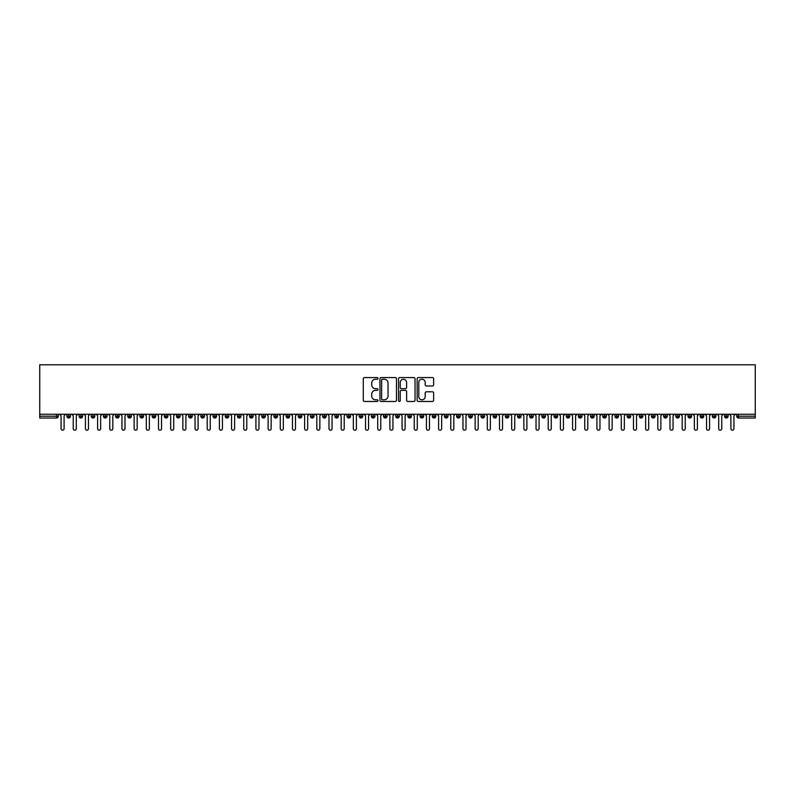 <?xml version="1.0" encoding="UTF-8"?>
<svg xmlns="http://www.w3.org/2000/svg" width="795" height="795" viewBox="0 0 795 795"><rect width="100%" height="100%" fill="white"/><g stroke="black" fill="none" stroke-linecap="round" stroke-linejoin="round"><path stroke-width="1.19" d="M378.013 378.41A0.835 0.835 0 0 0 377.178 377.565L364.478 377.565A1.192 1.192 0 0 0 363.285 378.768L363.285 400.283A1.192 1.192 0 0 0 364.478 401.475L377.178 401.475A0.835 0.835 0 0 0 378.013 400.64A0.835 0.835 0 0 0 377.178 399.805L375.538 399.805A3.826 3.826 0 0 1 371.712 395.98L371.712 394.181A3.826 3.826 0 0 1 375.538 390.355L377.178 390.355A0.835 0.835 0 0 0 378.013 389.52A0.835 0.835 0 0 0 377.178 388.685L375.538 388.685A3.826 3.826 0 0 1 371.712 384.859L371.712 383.071A3.826 3.826 0 0 1 375.538 379.245L377.178 379.245A0.835 0.835 0 0 0 378.013 378.41M432.44 385.992A1.192 1.192 0 0 0 433.633 384.8L433.633 378.768A1.192 1.192 0 0 0 432.44 377.565L418.329 377.565A1.192 1.192 0 0 0 417.137 378.768L417.137 400.283A1.192 1.192 0 0 0 418.329 401.475L432.44 401.475A1.192 1.192 0 0 0 433.633 400.283L433.633 392.988A1.192 1.192 0 0 0 432.44 391.796L426.398 391.796A1.192 1.192 0 0 0 425.206 392.988L425.206 396.606A3.2 3.2 0 0 1 422.006 399.805A3.2 3.2 0 0 1 418.806 396.606L418.806 382.445A3.2 3.2 0 0 1 422.006 379.245A3.2 3.2 0 0 1 425.206 382.445L425.206 384.8A1.192 1.192 0 0 0 426.398 385.992L432.44 385.992M39.75 414.245L39.75 364.796L755.25 364.796L755.25 414.245L39.75 414.245L39.75 416.192L56.465 416.192L56.465 414.245M396.457 378.768A1.192 1.192 0 0 0 395.254 377.565L381.153 377.565A1.192 1.192 0 0 0 379.96 378.768L379.96 400.283A1.192 1.192 0 0 0 381.153 401.475L395.254 401.475A1.192 1.192 0 0 0 396.457 400.283L396.457 378.768M399.746 377.565L413.847 377.565A1.192 1.192 0 0 1 415.04 378.768L415.04 400.283A1.192 1.192 0 0 1 413.847 401.475L407.815 401.475A1.192 1.192 0 0 1 406.613 400.283L406.613 391.557A1.192 1.192 0 0 0 405.42 390.355L401.415 390.355A1.192 1.192 0 0 0 400.223 391.557L400.223 400.64A0.835 0.835 0 0 1 399.378 401.475A0.835 0.835 0 0 1 398.543 400.64L398.543 378.768A1.192 1.192 0 0 1 399.746 377.565M58.293 416.192L56.465 416.192L56.465 418.021A1.829 1.829 0 0 0 58.293 416.192L58.293 414.245L58.293 416.192A1.829 1.829 0 0 1 56.465 418.021L39.75 418.021L39.75 416.192M755.25 414.245L755.25 418.021L738.535 418.021A1.829 1.829 0 0 1 736.707 416.192L736.707 414.245M68.708 414.245L68.708 418.021A1.829 1.829 0 0 1 66.879 416.192L66.879 414.245M70.467 414.245L70.467 416.192A1.829 1.829 0 0 1 68.708 418.021A1.829 1.829 0 0 0 70.467 416.192L66.879 416.192A1.829 1.829 0 0 0 68.708 418.021M80.881 414.245L80.881 418.021A1.829 1.829 0 0 1 79.053 416.192L79.053 414.245L79.053 416.192A1.829 1.829 0 0 0 80.881 418.021A1.829 1.829 0 0 0 82.65 416.192L82.65 414.245M93.065 414.245L93.065 418.021A1.829 1.829 0 0 1 91.236 416.192L91.236 414.245L91.236 416.192A1.829 1.829 0 0 0 93.065 418.021A1.829 1.829 0 0 0 94.824 416.192L94.824 414.245M105.238 414.245L105.238 418.021A1.829 1.829 0 0 1 103.41 416.192L103.41 414.245L103.41 416.192A1.829 1.829 0 0 0 105.238 418.021A1.829 1.829 0 0 0 107.007 416.192L107.007 414.245M117.421 414.245L117.421 418.021A1.829 1.829 0 0 1 115.593 416.192L115.593 414.245L115.593 416.192A1.829 1.829 0 0 0 117.421 418.021A1.829 1.829 0 0 0 119.19 416.192L119.19 414.245M129.595 414.245L129.595 418.021A1.829 1.829 0 0 1 127.776 416.192L127.776 414.245L127.776 416.192A1.829 1.829 0 0 0 129.595 418.021A1.829 1.829 0 0 0 131.364 416.192L131.364 414.245M141.778 414.245L141.778 418.021A1.829 1.829 0 0 1 139.95 416.192L139.95 414.245L139.95 416.192A1.829 1.829 0 0 0 141.778 418.021A1.829 1.829 0 0 0 143.547 416.192L143.547 414.245M153.952 414.245L153.952 418.021A1.829 1.829 0 0 1 152.133 416.192L152.133 414.245L152.133 416.192A1.829 1.829 0 0 0 153.952 418.021A1.829 1.829 0 0 0 155.721 416.192L155.721 414.245M166.135 414.245L166.135 418.021A1.829 1.829 0 0 1 164.307 416.192L164.307 414.245L164.307 416.192A1.829 1.829 0 0 0 166.135 418.021A1.829 1.829 0 0 0 167.904 416.192L167.904 414.245M178.309 414.245L178.309 418.021A1.829 1.829 0 0 1 176.49 416.192L176.49 414.245L176.49 416.192A1.829 1.829 0 0 0 178.309 418.021A1.829 1.829 0 0 0 180.077 416.192L180.077 414.245M190.492 414.245L190.492 418.021A1.829 1.829 0 0 1 188.663 416.192L188.663 414.245L188.663 416.192A1.829 1.829 0 0 0 190.492 418.021A1.829 1.829 0 0 0 192.261 416.192L192.261 414.245M202.675 414.245L202.675 418.021A1.829 1.829 0 0 1 200.847 416.192L200.847 414.245L200.847 416.192A1.829 1.829 0 0 0 202.675 418.021A1.829 1.829 0 0 0 204.434 416.192L204.434 414.245M214.849 414.245L214.849 418.021A1.829 1.829 0 0 1 213.02 416.192A1.829 1.829 0 0 0 214.849 418.021A1.829 1.829 0 0 1 213.02 416.192L213.02 414.245M216.618 414.245L216.618 416.192A1.829 1.829 0 0 1 214.849 418.021A1.829 1.829 0 0 0 216.618 416.192L213.02 416.192M227.032 418.021A1.829 1.829 0 0 1 225.204 416.192L225.204 414.245L225.204 416.192A1.829 1.829 0 0 0 227.032 418.021A1.829 1.829 0 0 0 228.791 416.192L228.791 414.245L228.791 416.192A1.829 1.829 0 0 1 227.032 418.021L227.032 416.192L228.791 416.192M239.206 414.245L239.206 418.021A1.829 1.829 0 0 1 237.377 416.192L237.377 414.245L237.377 416.192A1.829 1.829 0 0 0 239.206 418.021A1.829 1.829 0 0 0 240.974 416.192L240.974 414.245M251.389 414.245L251.389 418.021A1.829 1.829 0 0 1 249.56 416.192L249.56 414.245L249.56 416.192A1.829 1.829 0 0 0 251.389 418.021A1.829 1.829 0 0 0 253.148 416.192L253.148 414.245M263.562 414.245L263.562 416.192L261.734 416.192L261.734 414.245L261.734 416.192A1.829 1.829 0 0 0 263.562 418.021A1.829 1.829 0 0 0 265.331 416.192L265.331 414.245L265.331 416.192A1.829 1.829 0 0 1 263.562 418.021A1.829 1.829 0 0 1 261.734 416.192A1.829 1.829 0 0 0 263.562 418.021L263.562 416.192L265.331 416.192M275.746 414.245L275.746 418.021A1.829 1.829 0 0 1 273.917 416.192L273.917 414.245L273.917 416.192A1.829 1.829 0 0 0 275.746 418.021A1.829 1.829 0 0 0 277.505 416.192L277.505 414.245M287.919 414.245L287.919 418.021A1.829 1.829 0 0 1 286.091 416.192L286.091 414.245L286.091 416.192A1.829 1.829 0 0 0 287.919 418.021A1.829 1.829 0 0 0 289.688 416.192L289.688 414.245M300.103 414.245L300.103 418.021A1.829 1.829 0 0 1 298.274 416.192L298.274 414.245L298.274 416.192A1.829 1.829 0 0 0 300.103 418.021A1.829 1.829 0 0 0 301.871 416.192L301.871 414.245M312.276 414.245L312.276 418.021A1.829 1.829 0 0 1 310.457 416.192L310.457 414.245M314.045 414.245L314.045 416.192A1.829 1.829 0 0 1 312.276 418.021A1.829 1.829 0 0 0 314.045 416.192L310.457 416.192A1.829 1.829 0 0 0 312.276 418.021M324.459 414.245L324.459 418.021A1.829 1.829 0 0 1 322.631 416.192L322.631 414.245L322.631 416.192A1.829 1.829 0 0 0 324.459 418.021A1.829 1.829 0 0 0 326.228 416.192L326.228 414.245M336.633 414.245L336.633 418.021A1.829 1.829 0 0 1 334.814 416.192L334.814 414.245M338.402 414.245L338.402 416.192A1.829 1.829 0 0 1 336.633 418.021A1.829 1.829 0 0 0 338.402 416.192L334.814 416.192A1.829 1.829 0 0 0 336.633 418.021M348.816 414.245L348.816 418.021A1.829 1.829 0 0 1 346.988 416.192L346.988 414.245M350.585 414.245L350.585 416.192A1.829 1.829 0 0 1 348.816 418.021A1.829 1.829 0 0 0 350.585 416.192L346.988 416.192A1.829 1.829 0 0 0 348.816 418.021M360.99 414.245L360.99 418.021A1.829 1.829 0 0 1 359.171 416.192A1.829 1.829 0 0 0 360.99 418.021A1.829 1.829 0 0 1 359.171 416.192L359.171 414.245M362.759 414.245L362.759 416.192L362.759 414.245M373.173 414.245L373.173 418.021A1.829 1.829 0 0 1 371.345 416.192L371.345 414.245M374.942 414.245L374.942 416.192A1.829 1.829 0 0 1 373.173 418.021A1.829 1.829 0 0 0 374.942 416.192L371.345 416.192A1.829 1.829 0 0 0 373.173 418.021M385.356 414.245L385.356 418.021A1.829 1.829 0 0 1 383.528 416.192L383.528 414.245M387.115 414.245L387.115 416.192A1.829 1.829 0 0 1 385.356 418.021A1.829 1.829 0 0 0 387.115 416.192L383.528 416.192A1.829 1.829 0 0 0 385.356 418.021M397.53 414.245L397.53 418.021A1.829 1.829 0 0 1 395.701 416.192L395.701 414.245M399.299 414.245L399.299 416.192A1.829 1.829 0 0 1 397.53 418.021A1.829 1.829 0 0 0 399.299 416.192L395.701 416.192A1.829 1.829 0 0 0 397.53 418.021M409.713 414.245L409.713 418.021A1.829 1.829 0 0 1 407.885 416.192L407.885 414.245M411.472 414.245L411.472 416.192A1.829 1.829 0 0 1 409.713 418.021A1.829 1.829 0 0 0 411.472 416.192L407.885 416.192A1.829 1.829 0 0 0 409.713 418.021M421.887 414.245L421.887 418.021A1.829 1.829 0 0 1 420.058 416.192L420.058 414.245M423.656 414.245L423.656 416.192L423.656 414.245M434.07 414.245L434.07 418.021A1.829 1.829 0 0 1 432.241 416.192L432.241 414.245M435.829 414.245L435.829 416.192A1.829 1.829 0 0 1 434.07 418.021A1.829 1.829 0 0 0 435.829 416.192L432.241 416.192A1.829 1.829 0 0 0 434.07 418.021M446.243 414.245L446.243 418.021A1.829 1.829 0 0 1 444.415 416.192L444.415 414.245L444.415 416.192A1.829 1.829 0 0 0 446.243 418.021A1.829 1.829 0 0 0 448.012 416.192L448.012 414.245M458.427 414.245L458.427 418.021A1.829 1.829 0 0 1 456.598 416.192L456.598 414.245M460.186 414.245L460.186 416.192L460.186 414.245M470.6 414.245L470.6 418.021A1.829 1.829 0 0 1 468.772 416.192A1.829 1.829 0 0 0 470.6 418.021A1.829 1.829 0 0 1 468.772 416.192L468.772 414.245M472.369 414.245L472.369 416.192L472.369 414.245M482.784 414.245L482.784 418.021A1.829 1.829 0 0 1 480.955 416.192L480.955 414.245L480.955 416.192A1.829 1.829 0 0 0 482.784 418.021A1.829 1.829 0 0 0 484.543 416.192L484.543 414.245M494.957 414.245L494.957 418.021A1.829 1.829 0 0 1 493.129 416.192A1.829 1.829 0 0 0 494.957 418.021A1.829 1.829 0 0 1 493.129 416.192L493.129 414.245M496.726 414.245L496.726 416.192A1.829 1.829 0 0 1 494.957 418.021A1.829 1.829 0 0 0 496.726 416.192L493.129 416.192M507.14 414.245L507.14 418.021A1.829 1.829 0 0 1 505.312 416.192L505.312 414.245L505.312 416.192A1.829 1.829 0 0 0 507.14 418.021A1.829 1.829 0 0 0 508.909 416.192L508.909 414.245M519.314 414.245L519.314 418.021A1.829 1.829 0 0 1 517.495 416.192L517.495 414.245M521.083 414.245L521.083 416.192L521.083 414.245M531.497 414.245L531.497 418.021A1.829 1.829 0 0 1 529.669 416.192A1.829 1.829 0 0 0 531.497 418.021A1.829 1.829 0 0 1 529.669 416.192L529.669 414.245M533.266 414.245L533.266 416.192L533.266 414.245M543.671 414.245L543.671 418.021A1.829 1.829 0 0 1 541.852 416.192L541.852 414.245M545.44 414.245L545.44 416.192L545.44 414.245M555.854 414.245L555.854 418.021A1.829 1.829 0 0 1 554.026 416.192L554.026 414.245M557.623 414.245L557.623 416.192A1.829 1.829 0 0 1 555.854 418.021A1.829 1.829 0 0 0 557.623 416.192L554.026 416.192A1.829 1.829 0 0 0 555.854 418.021M568.037 414.245L568.037 418.021A1.829 1.829 0 0 1 566.209 416.192A1.829 1.829 0 0 0 568.037 418.021A1.829 1.829 0 0 1 566.209 416.192L566.209 414.245M569.796 414.245L569.796 416.192A1.829 1.829 0 0 1 568.037 418.021A1.829 1.829 0 0 0 569.796 416.192L566.209 416.192M580.211 414.245L580.211 418.021A1.829 1.829 0 0 1 578.382 416.192A1.829 1.829 0 0 0 580.211 418.021A1.829 1.829 0 0 1 578.382 416.192L578.382 414.245M581.98 414.245L581.98 416.192L581.98 414.245M592.394 414.245L592.394 418.021A1.829 1.829 0 0 1 590.566 416.192L590.566 414.245L590.566 416.192A1.829 1.829 0 0 0 592.394 418.021A1.829 1.829 0 0 0 594.153 416.192L594.153 414.245M604.568 414.245L604.568 418.021A1.829 1.829 0 0 1 602.739 416.192A1.829 1.829 0 0 0 604.568 418.021A1.829 1.829 0 0 1 602.739 416.192L602.739 414.245M606.337 414.245L606.337 416.192A1.829 1.829 0 0 1 604.568 418.021A1.829 1.829 0 0 0 606.337 416.192L602.739 416.192M616.751 414.245L616.751 418.021A1.829 1.829 0 0 1 614.923 416.192A1.829 1.829 0 0 0 616.751 418.021A1.829 1.829 0 0 1 614.923 416.192L614.923 414.245M618.51 414.245L618.51 416.192L618.51 414.245M628.924 414.245L628.924 418.021A1.829 1.829 0 0 1 627.096 416.192L627.096 414.245M630.693 414.245L630.693 416.192L630.693 414.245M641.108 414.245L641.108 418.021A1.829 1.829 0 0 1 639.279 416.192A1.829 1.829 0 0 0 641.108 418.021A1.829 1.829 0 0 1 639.279 416.192L639.279 414.245M642.867 414.245L642.867 416.192L642.867 414.245M653.281 414.245L653.281 418.021A1.829 1.829 0 0 1 651.453 416.192A1.829 1.829 0 0 0 653.281 418.021A1.829 1.829 0 0 1 651.453 416.192L651.453 414.245M655.05 414.245L655.05 416.192L655.05 414.245M665.465 414.245L665.465 418.021A1.829 1.829 0 0 1 663.636 416.192A1.829 1.829 0 0 0 665.465 418.021A1.829 1.829 0 0 1 663.636 416.192L663.636 414.245M667.224 414.245L667.224 416.192A1.829 1.829 0 0 1 665.465 418.021A1.829 1.829 0 0 0 667.224 416.192L663.636 416.192M677.638 414.245L677.638 418.021A1.829 1.829 0 0 1 675.81 416.192L675.81 414.245M679.407 414.245L679.407 416.192L679.407 414.245M689.822 414.245L689.822 418.021A1.829 1.829 0 0 1 687.993 416.192A1.829 1.829 0 0 0 689.822 418.021A1.829 1.829 0 0 1 687.993 416.192L687.993 414.245M691.59 414.245L691.59 416.192L691.59 414.245M701.995 414.245L701.995 418.021A1.829 1.829 0 0 1 700.176 416.192A1.829 1.829 0 0 0 701.995 418.021A1.829 1.829 0 0 1 700.176 416.192L700.176 414.245M703.764 414.245L703.764 416.192L703.764 414.245M714.178 414.245L714.178 418.021A1.829 1.829 0 0 1 712.35 416.192A1.829 1.829 0 0 0 714.178 418.021A1.829 1.829 0 0 1 712.35 416.192L712.35 414.245M715.947 414.245L715.947 416.192L715.947 414.245M726.352 414.245L726.352 418.021A1.829 1.829 0 0 1 724.533 416.192A1.829 1.829 0 0 0 726.352 418.021A1.829 1.829 0 0 1 724.533 416.192L724.533 414.245M728.121 414.245L728.121 416.192L728.121 414.245M227.032 414.245L227.032 416.192L225.204 416.192M360.99 418.021A1.829 1.829 0 0 0 362.759 416.192A1.829 1.829 0 0 1 360.99 418.021M421.887 418.021A1.829 1.829 0 0 0 423.656 416.192A1.829 1.829 0 0 1 421.887 418.021A1.829 1.829 0 0 1 420.058 416.192L423.656 416.192M458.427 418.021A1.829 1.829 0 0 0 460.186 416.192A1.829 1.829 0 0 1 458.427 418.021A1.829 1.829 0 0 1 456.598 416.192L460.186 416.192M470.6 418.021A1.829 1.829 0 0 0 472.369 416.192A1.829 1.829 0 0 1 470.6 418.021M519.314 418.021A1.829 1.829 0 0 0 521.083 416.192A1.829 1.829 0 0 1 519.314 418.021A1.829 1.829 0 0 1 517.495 416.192L521.083 416.192M531.497 418.021A1.829 1.829 0 0 0 533.266 416.192A1.829 1.829 0 0 1 531.497 418.021M543.671 418.021A1.829 1.829 0 0 0 545.44 416.192A1.829 1.829 0 0 1 543.671 418.021A1.829 1.829 0 0 1 541.852 416.192L545.44 416.192M580.211 418.021A1.829 1.829 0 0 0 581.98 416.192A1.829 1.829 0 0 1 580.211 418.021M616.751 418.021A1.829 1.829 0 0 0 618.51 416.192A1.829 1.829 0 0 1 616.751 418.021M628.924 418.021A1.829 1.829 0 0 0 630.693 416.192A1.829 1.829 0 0 1 628.924 418.021A1.829 1.829 0 0 1 627.096 416.192L630.693 416.192M641.108 418.021A1.829 1.829 0 0 0 642.867 416.192A1.829 1.829 0 0 1 641.108 418.021M653.281 418.021A1.829 1.829 0 0 0 655.05 416.192A1.829 1.829 0 0 1 653.281 418.021M677.638 418.021A1.829 1.829 0 0 0 679.407 416.192A1.829 1.829 0 0 1 677.638 418.021A1.829 1.829 0 0 1 675.81 416.192L679.407 416.192M689.822 418.021A1.829 1.829 0 0 0 691.59 416.192A1.829 1.829 0 0 1 689.822 418.021M701.995 418.021A1.829 1.829 0 0 0 703.764 416.192A1.829 1.829 0 0 1 701.995 418.021M714.178 418.021A1.829 1.829 0 0 0 715.947 416.192A1.829 1.829 0 0 1 714.178 418.021M726.352 418.021A1.829 1.829 0 0 0 728.121 416.192A1.829 1.829 0 0 1 726.352 418.021M382.465 379.245A0.835 0.835 0 0 0 381.63 380.08L381.63 398.971A0.835 0.835 0 0 0 382.465 399.805L384.204 399.805A3.826 3.826 0 0 0 388.03 395.98L388.03 383.071A3.826 3.826 0 0 0 384.204 379.245L382.465 379.245M406.613 382.504A3.2 3.2 0 0 0 403.413 379.304A3.2 3.2 0 0 0 400.223 382.504L400.223 387.493A1.192 1.192 0 0 0 401.415 388.685L405.42 388.685A1.192 1.192 0 0 0 406.613 387.493L406.613 382.504M61.066 428.674L61.066 415.765L61.066 428.674A1.52 1.52 0 0 0 62.586 430.204A1.52 1.52 0 0 0 64.107 428.674L64.107 415.765L64.107 428.674M65.627 414.245L64.107 415.765M61.066 415.765L59.536 414.245M73.239 428.674L73.239 415.765L73.239 428.674A1.52 1.52 0 0 0 74.76 430.204A1.52 1.52 0 0 0 76.29 428.674L76.29 415.765L76.29 428.674M85.423 428.674L85.423 415.765L85.423 428.674A1.52 1.52 0 0 0 86.943 430.204A1.52 1.52 0 0 0 88.464 428.674L88.464 415.765L88.464 428.674M97.596 428.674L97.596 415.765L97.596 428.674A1.52 1.52 0 0 0 99.117 430.204A1.52 1.52 0 0 0 100.647 428.674L100.647 415.765L100.647 428.674M109.78 428.674L109.78 415.765L109.78 428.674A1.52 1.52 0 0 0 111.3 430.204A1.52 1.52 0 0 0 112.82 428.674L112.82 415.765L112.82 428.674M77.811 414.245L76.29 415.765M73.239 415.765L71.719 414.245M89.984 414.245L88.464 415.765M85.423 415.765L83.902 414.245M102.167 414.245L100.647 415.765M97.596 415.765L96.076 414.245M114.341 414.245L112.82 415.765M109.78 415.765L108.259 414.245M121.953 428.674L121.953 415.765L121.953 428.674A1.52 1.52 0 0 0 123.483 430.204A1.52 1.52 0 0 0 125.004 428.674L125.004 415.765L125.004 428.674M126.524 414.245L125.004 415.765M121.953 415.765L120.433 414.245M134.136 428.674L134.136 415.765L134.136 428.674A1.52 1.52 0 0 0 135.657 430.204A1.52 1.52 0 0 0 137.177 428.674L137.177 415.765L137.177 428.674M146.31 428.674L146.31 415.765L146.31 428.674A1.52 1.52 0 0 0 147.84 430.204A1.52 1.52 0 0 0 149.361 428.674L149.361 415.765L149.361 428.674M158.493 428.674L158.493 415.765L158.493 428.674A1.52 1.52 0 0 0 160.014 430.204A1.52 1.52 0 0 0 161.534 428.674L161.534 415.765L161.534 428.674M170.667 428.674L170.667 415.765L170.667 428.674A1.52 1.52 0 0 0 172.197 430.204A1.52 1.52 0 0 0 173.717 428.674L173.717 415.765L173.717 428.674M138.698 414.245L137.177 415.765M134.136 415.765L132.616 414.245M150.881 414.245L149.361 415.765M146.31 415.765L144.789 414.245M163.064 414.245L161.534 415.765M158.493 415.765L156.973 414.245M175.238 414.245L173.717 415.765M170.667 415.765L169.146 414.245M182.85 428.674L182.85 415.765L182.85 428.674A1.52 1.52 0 0 0 184.37 430.204A1.52 1.52 0 0 0 185.891 428.674L185.891 415.765L185.891 428.674M195.033 428.674L195.033 415.765L195.033 428.674A1.52 1.52 0 0 0 196.554 430.204A1.52 1.52 0 0 0 198.074 428.674L198.074 415.765L198.074 428.674M207.207 428.674L207.207 415.765L207.207 428.674A1.52 1.52 0 0 0 208.727 430.204A1.52 1.52 0 0 0 210.248 428.674L210.248 415.765L210.248 428.674M219.39 428.674L219.39 415.765L219.39 428.674A1.52 1.52 0 0 0 220.911 430.204A1.52 1.52 0 0 0 222.431 428.674L222.431 415.765L222.431 428.674M231.564 428.674L231.564 415.765L231.564 428.674A1.52 1.52 0 0 0 233.084 430.204A1.52 1.52 0 0 0 234.614 428.674L234.614 415.765L234.614 428.674M187.421 414.245L185.891 415.765M182.85 415.765L181.33 414.245M199.595 414.245L198.074 415.765M195.033 415.765L193.503 414.245M211.778 414.245L210.248 415.765M207.207 415.765L205.686 414.245M223.952 414.245L222.431 415.765M219.39 415.765L217.86 414.245M236.135 414.245L234.614 415.765M231.564 415.765L230.043 414.245M243.747 428.674L243.747 415.765L243.747 428.674A1.52 1.52 0 0 0 245.267 430.204A1.52 1.52 0 0 0 246.788 428.674L246.788 415.765L246.788 428.674M248.308 414.245L246.788 415.765M243.747 415.765L242.217 414.245M255.92 428.674L255.92 415.765L255.92 428.674A1.52 1.52 0 0 0 257.441 430.204A1.52 1.52 0 0 0 258.971 428.674L258.971 415.765L258.971 428.674M260.492 414.245L258.971 415.765M255.92 415.765L254.4 414.245M268.104 428.674L268.104 415.765L268.104 428.674A1.52 1.52 0 0 0 269.624 430.204A1.52 1.52 0 0 0 271.145 428.674L271.145 415.765L271.145 428.674M272.665 414.245L271.145 415.765M268.104 415.765L266.583 414.245M280.277 428.674L280.277 415.765L280.277 428.674A1.52 1.52 0 0 0 281.798 430.204A1.52 1.52 0 0 0 283.328 428.674L283.328 415.765L283.328 428.674M284.849 414.245L283.328 415.765M280.277 415.765L278.757 414.245M292.461 428.674L292.461 415.765L292.461 428.674A1.52 1.52 0 0 0 293.981 430.204A1.52 1.52 0 0 0 295.502 428.674L295.502 415.765L295.502 428.674M297.022 414.245L295.502 415.765M292.461 415.765L290.94 414.245M304.634 428.674L304.634 415.765L304.634 428.674A1.52 1.52 0 0 0 306.164 430.204A1.52 1.52 0 0 0 307.685 428.674L307.685 415.765L307.685 428.674M309.205 414.245L307.685 415.765M304.634 415.765L303.114 414.245M316.817 428.674L316.817 415.765L316.817 428.674A1.52 1.52 0 0 0 318.338 430.204A1.52 1.52 0 0 0 319.858 428.674L319.858 415.765L319.858 428.674M321.379 414.245L319.858 415.765M316.817 415.765L315.297 414.245M328.991 428.674L328.991 415.765L328.991 428.674A1.52 1.52 0 0 0 330.521 430.204A1.52 1.52 0 0 0 332.042 428.674L332.042 415.765L332.042 428.674M333.562 414.245L332.042 415.765M328.991 415.765L327.47 414.245M341.174 428.674L341.174 415.765L341.174 428.674A1.52 1.52 0 0 0 342.695 430.204A1.52 1.52 0 0 0 344.215 428.674L344.215 415.765L344.215 428.674M345.736 414.245L344.215 415.765M341.174 415.765L339.654 414.245M353.348 428.674L353.348 415.765L353.348 428.674A1.52 1.52 0 0 0 354.878 430.204A1.52 1.52 0 0 0 356.399 428.674L356.399 415.765L356.399 428.674M357.919 414.245L356.399 415.765M353.348 415.765L351.827 414.245M365.531 428.674L365.531 415.765L365.531 428.674A1.52 1.52 0 0 0 367.052 430.204A1.52 1.52 0 0 0 368.572 428.674L368.572 415.765L368.572 428.674M370.102 414.245L368.572 415.765M365.531 415.765L364.011 414.245M377.714 428.674L377.714 415.765L377.714 428.674A1.52 1.52 0 0 0 379.235 430.204A1.52 1.52 0 0 0 380.755 428.674L380.755 415.765L380.755 428.674M382.276 414.245L380.755 415.765M377.714 415.765L376.184 414.245M389.888 428.674L389.888 415.765L389.888 428.674A1.52 1.52 0 0 0 391.408 430.204A1.52 1.52 0 0 0 392.929 428.674L392.929 415.765L392.929 428.674M394.459 414.245L392.929 415.765M389.888 415.765L388.367 414.245M402.071 428.674L402.071 415.765L402.071 428.674A1.52 1.52 0 0 0 403.592 430.204A1.52 1.52 0 0 0 405.112 428.674L405.112 415.765L405.112 428.674M406.633 414.245L405.112 415.765M402.071 415.765L400.541 414.245M414.245 428.674L414.245 415.765L414.245 428.674A1.52 1.52 0 0 0 415.765 430.204A1.52 1.52 0 0 0 417.286 428.674L417.286 415.765L417.286 428.674M418.816 414.245L417.286 415.765M414.245 415.765L412.724 414.245M426.428 428.674L426.428 415.765L426.428 428.674A1.52 1.52 0 0 0 427.949 430.204A1.52 1.52 0 0 0 429.469 428.674L429.469 415.765L429.469 428.674M430.989 414.245L429.469 415.765M426.428 415.765L424.898 414.245M438.602 428.674L438.602 415.765L438.602 428.674A1.52 1.52 0 0 0 440.122 430.204A1.52 1.52 0 0 0 441.652 428.674L441.652 415.765L441.652 428.674M443.173 414.245L441.652 415.765M438.602 415.765L437.081 414.245M450.785 428.674L450.785 415.765L450.785 428.674A1.52 1.52 0 0 0 452.305 430.204A1.52 1.52 0 0 0 453.826 428.674L453.826 415.765L453.826 428.674M455.346 414.245L453.826 415.765M450.785 415.765L449.264 414.245M462.958 428.674L462.958 415.765L462.958 428.674A1.52 1.52 0 0 0 464.479 430.204A1.52 1.52 0 0 0 466.009 428.674L466.009 415.765L466.009 428.674M467.53 414.245L466.009 415.765M462.958 415.765L461.438 414.245M475.142 428.674L475.142 415.765L475.142 428.674A1.52 1.52 0 0 0 476.662 430.204A1.52 1.52 0 0 0 478.183 428.674L478.183 415.765L478.183 428.674M479.703 414.245L478.183 415.765M475.142 415.765L473.621 414.245M487.315 428.674L487.315 415.765L487.315 428.674A1.52 1.52 0 0 0 488.836 430.204A1.52 1.52 0 0 0 490.366 428.674L490.366 415.765L490.366 428.674M491.886 414.245L490.366 415.765M487.315 415.765L485.795 414.245M499.498 428.674L499.498 415.765L499.498 428.674A1.52 1.52 0 0 0 501.019 430.204A1.52 1.52 0 0 0 502.539 428.674L502.539 415.765L502.539 428.674M504.06 414.245L502.539 415.765M499.498 415.765L497.978 414.245M511.672 428.674L511.672 415.765L511.672 428.674A1.52 1.52 0 0 0 513.202 430.204A1.52 1.52 0 0 0 514.723 428.674L514.723 415.765L514.723 428.674M516.243 414.245L514.723 415.765M511.672 415.765L510.151 414.245M523.855 428.674L523.855 415.765L523.855 428.674A1.52 1.52 0 0 0 525.376 430.204A1.52 1.52 0 0 0 526.896 428.674L526.896 415.765L526.896 428.674M528.417 414.245L526.896 415.765M523.855 415.765L522.335 414.245M536.029 428.674L536.029 415.765L536.029 428.674A1.52 1.52 0 0 0 537.559 430.204A1.52 1.52 0 0 0 539.08 428.674L539.08 415.765L539.08 428.674M540.6 414.245L539.08 415.765M536.029 415.765L534.508 414.245M548.212 428.674L548.212 415.765L548.212 428.674A1.52 1.52 0 0 0 549.733 430.204A1.52 1.52 0 0 0 551.253 428.674L551.253 415.765L551.253 428.674M552.783 414.245L551.253 415.765M548.212 415.765L546.692 414.245M560.386 428.674L560.386 415.765L560.386 428.674A1.52 1.52 0 0 0 561.916 430.204A1.52 1.52 0 0 0 563.436 428.674L563.436 415.765L563.436 428.674M564.957 414.245L563.436 415.765M560.386 415.765L558.865 414.245M572.569 428.674L572.569 415.765L572.569 428.674A1.52 1.52 0 0 0 574.089 430.204A1.52 1.52 0 0 0 575.61 428.674L575.61 415.765L575.61 428.674M577.14 414.245L575.61 415.765M572.569 415.765L571.048 414.245M584.752 428.674L584.752 415.765L584.752 428.674A1.52 1.52 0 0 0 586.273 430.204A1.52 1.52 0 0 0 587.793 428.674L587.793 415.765L587.793 428.674M589.314 414.245L587.793 415.765M584.752 415.765L583.222 414.245M596.926 428.674L596.926 415.765L596.926 428.674A1.52 1.52 0 0 0 598.446 430.204A1.52 1.52 0 0 0 599.967 428.674L599.967 415.765L599.967 428.674M601.497 414.245L599.967 415.765M596.926 415.765L595.405 414.245M609.109 428.674L609.109 415.765L609.109 428.674A1.52 1.52 0 0 0 610.63 430.204A1.52 1.52 0 0 0 612.15 428.674L612.15 415.765L612.15 428.674M613.67 414.245L612.15 415.765M609.109 415.765L607.579 414.245M621.283 428.674L621.283 415.765L621.283 428.674A1.52 1.52 0 0 0 622.803 430.204A1.52 1.52 0 0 0 624.333 428.674L624.333 415.765L624.333 428.674M625.854 414.245L624.333 415.765M621.283 415.765L619.762 414.245M633.466 428.674L633.466 415.765L633.466 428.674A1.52 1.52 0 0 0 634.986 430.204A1.52 1.52 0 0 0 636.507 428.674L636.507 415.765L636.507 428.674M638.027 414.245L636.507 415.765M633.466 415.765L631.936 414.245M645.639 428.674L645.639 415.765L645.639 428.674A1.52 1.52 0 0 0 647.16 430.204A1.52 1.52 0 0 0 648.69 428.674L648.69 415.765L648.69 428.674M650.211 414.245L648.69 415.765M645.639 415.765L644.119 414.245M657.823 428.674L657.823 415.765L657.823 428.674A1.52 1.52 0 0 0 659.343 430.204A1.52 1.52 0 0 0 660.864 428.674L660.864 415.765L660.864 428.674M662.384 414.245L660.864 415.765M657.823 415.765L656.302 414.245M669.996 428.674L669.996 415.765L669.996 428.674A1.52 1.52 0 0 0 671.517 430.204A1.52 1.52 0 0 0 673.047 428.674L673.047 415.765L673.047 428.674M674.567 414.245L673.047 415.765M669.996 415.765L668.476 414.245M682.18 428.674L682.18 415.765L682.18 428.674A1.52 1.52 0 0 0 683.7 430.204A1.52 1.52 0 0 0 685.22 428.674L685.22 415.765L685.22 428.674M686.741 414.245L685.22 415.765M682.18 415.765L680.659 414.245M694.353 428.674L694.353 415.765L694.353 428.674A1.52 1.52 0 0 0 695.883 430.204A1.52 1.52 0 0 0 697.404 428.674L697.404 415.765L697.404 428.674M698.924 414.245L697.404 415.765M694.353 415.765L692.833 414.245M706.536 428.674L706.536 415.765L706.536 428.674A1.52 1.52 0 0 0 708.057 430.204A1.52 1.52 0 0 0 709.577 428.674L709.577 415.765L709.577 428.674M711.098 414.245L709.577 415.765M706.536 415.765L705.016 414.245M718.71 428.674L718.71 415.765L718.71 428.674A1.52 1.52 0 0 0 720.24 430.204A1.52 1.52 0 0 0 721.761 428.674L721.761 415.765L721.761 428.674M723.281 414.245L721.761 415.765M718.71 415.765L717.189 414.245M730.893 428.674L730.893 415.765L730.893 428.674A1.52 1.52 0 0 0 732.414 430.204A1.52 1.52 0 0 0 733.934 428.674L733.934 415.765L733.934 428.674M735.464 414.245L733.934 415.765M730.893 415.765L729.373 414.245M738.535 414.245L738.535 416.192L755.25 416.192M738.535 416.192L738.535 418.021A1.829 1.829 0 0 1 736.707 416.192L738.535 416.192M79.053 416.192A1.829 1.829 0 0 0 80.881 418.021A1.829 1.829 0 0 0 82.65 416.192L79.053 416.192M91.236 416.192A1.829 1.829 0 0 0 93.065 418.021A1.829 1.829 0 0 0 94.824 416.192L91.236 416.192M103.41 416.192A1.829 1.829 0 0 0 105.238 418.021A1.829 1.829 0 0 0 107.007 416.192L103.41 416.192M115.593 416.192A1.829 1.829 0 0 0 117.421 418.021A1.829 1.829 0 0 0 119.19 416.192L115.593 416.192M127.776 416.192L131.364 416.192A1.829 1.829 0 0 1 129.595 418.021M139.95 416.192A1.829 1.829 0 0 0 141.778 418.021A1.829 1.829 0 0 0 143.547 416.192L139.95 416.192M152.133 416.192L155.721 416.192A1.829 1.829 0 0 1 153.952 418.021M164.307 416.192A1.829 1.829 0 0 0 166.135 418.021A1.829 1.829 0 0 0 167.904 416.192L164.307 416.192M176.49 416.192A1.829 1.829 0 0 0 178.309 418.021A1.829 1.829 0 0 0 180.077 416.192L176.49 416.192M188.663 416.192A1.829 1.829 0 0 0 190.492 418.021A1.829 1.829 0 0 0 192.261 416.192L188.663 416.192M200.847 416.192A1.829 1.829 0 0 0 202.675 418.021A1.829 1.829 0 0 0 204.434 416.192L200.847 416.192M237.377 416.192L240.974 416.192A1.829 1.829 0 0 1 239.206 418.021M249.56 416.192A1.829 1.829 0 0 0 251.389 418.021A1.829 1.829 0 0 0 253.148 416.192L249.56 416.192M273.917 416.192L277.505 416.192A1.829 1.829 0 0 1 275.746 418.021M286.091 416.192A1.829 1.829 0 0 0 287.919 418.021A1.829 1.829 0 0 0 289.688 416.192L286.091 416.192M298.274 416.192L301.871 416.192A1.829 1.829 0 0 1 300.103 418.021M322.631 416.192L326.228 416.192A1.829 1.829 0 0 1 324.459 418.021M359.171 416.192L362.759 416.192M444.415 416.192L448.012 416.192A1.829 1.829 0 0 1 446.243 418.021M468.772 416.192L472.369 416.192M480.955 416.192A1.829 1.829 0 0 0 482.784 418.021A1.829 1.829 0 0 0 484.543 416.192L480.955 416.192M505.312 416.192L508.909 416.192A1.829 1.829 0 0 1 507.14 418.021M529.669 416.192L533.266 416.192M578.382 416.192L581.98 416.192M590.566 416.192A1.829 1.829 0 0 0 592.394 418.021A1.829 1.829 0 0 0 594.153 416.192L590.566 416.192M614.923 416.192L618.51 416.192M639.279 416.192L642.867 416.192M651.453 416.192L655.05 416.192M687.993 416.192L691.59 416.192M700.176 416.192L703.764 416.192M712.35 416.192L715.947 416.192M724.533 416.192L728.121 416.192"/></g></svg>
